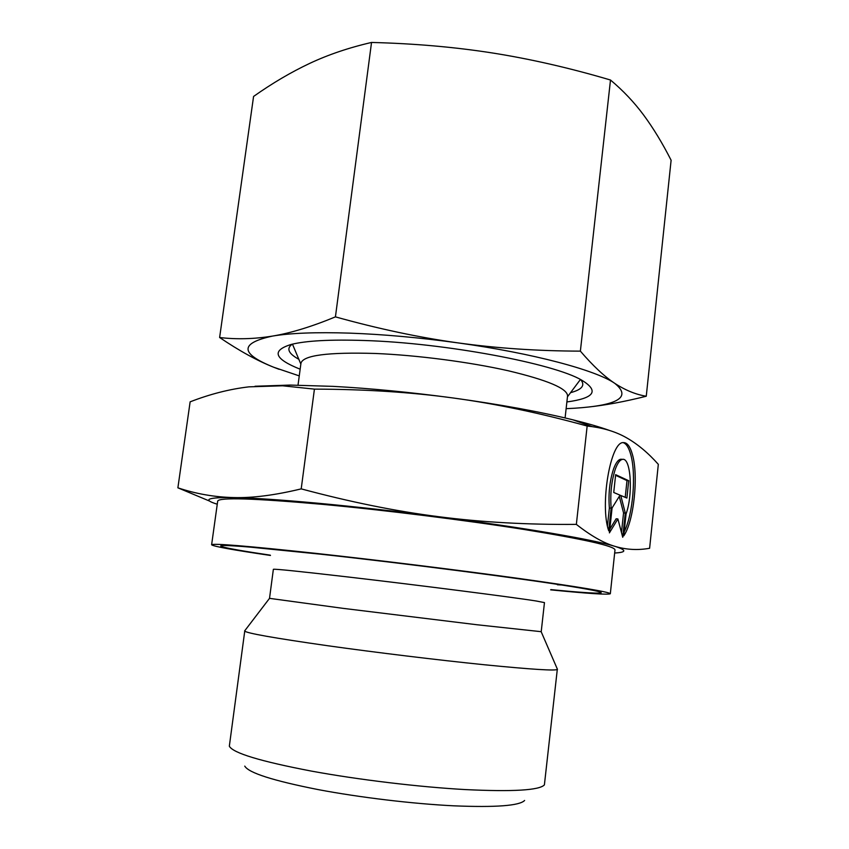 <?xml version="1.0" encoding="UTF-8"?>
<svg xmlns="http://www.w3.org/2000/svg" width="849" height="849" viewBox="0 0 849 849"><rect width="100%" height="100%" fill="white"/><g stroke="black" fill="none" stroke-linecap="round" stroke-linejoin="round"><path stroke-width="1.27" d="M557.337 669.076L544.4 784.879C539.412 790.292 513.104 791.862 465.485 789.591C419.119 787.023 358.501 779.753 311.456 771.104C260.314 761.32 232.944 753.021 229.336 746.197L244.799 630.711M524.608 800.469C519.471 805.765 495.827 807.548 453.674 805.818C412.71 803.801 359.658 797.455 318.195 789.602C273.049 780.677 248.577 772.855 244.767 766.116M557.464 669.33L557.464 669.373C555.915 670.975 531.516 669.426 484.28 664.746C438.169 660.055 375.916 652.499 327.597 645.718C273.474 637.981 245.817 633.067 244.608 630.956L244.608 630.924M541.216 631.688L477.117 624.768L342.731 608.309L269.515 598.354L273.367 569.308C274.535 568.809 298.997 571.313 346.753 576.832C417.146 584.982 513.772 597.356 536.419 601.039L544.464 602.599L541.216 631.688M550.874 589.62C603.703 594.778 621.468 594.587 572.109 586.648C525.075 578.933 405.928 563.481 320.784 554.206L250.402 547.149C200.597 542.914 217.79 547.393 270.3 555.172M550.64 589.853C588.304 593.578 608.202 594.884 610.325 593.748L614.994 549.887C614.527 546.077 584.314 539.295 524.374 529.521C465.528 520.204 384.629 510.1 322.503 504.348C254.01 498.299 219.074 497.217 217.694 501.101L211.613 544.793C213.396 546.406 233.008 549.961 270.47 555.448M610.325 593.748C609.635 592.018 579.124 586.914 518.792 578.445C459.585 570.252 378.336 560.213 316.093 553.389C247.505 546.003 212.685 543.137 211.613 544.793M565.094 417.941L567.556 395.921C567.44 388.545 547.647 380.15 508.169 370.748C469.635 362.035 417.029 355.179 375.311 353.471C327.894 352.07 303.114 355.307 300.96 363.192L298.02 385.149M609.55 430.464C599.85 427.005 587.593 423.449 572.746 419.777C539.815 411.701 499.944 404.442 453.133 397.979C495.455 403.71 540.134 413.06 587.158 426.028L592.167 426.633C605.305 428.48 616.767 432.205 626.541 437.787C637.503 444.006 648.105 452.857 658.325 464.339L649.612 548.274C637.896 550.396 626.35 549.759 614.973 546.363C603.724 543.116 590.851 535.793 576.354 524.385C527.431 524.788 481.563 522.231 438.753 516.712C395.984 511.278 350.138 501.992 301.204 488.875C275.034 495.211 252.514 498.108 233.677 497.567C214.595 497.121 196.002 493.874 177.887 487.825L190.134 401.842C210.074 394.095 229.665 389.097 248.937 386.847L282.621 385.796L314.427 389.129C364.624 389.235 410.863 392.185 453.133 397.979C410.576 392.259 370.567 388.386 333.116 386.369L290.156 385.075L255.029 386.253M614.665 553.007C626.711 552.359 626.817 550.141 614.973 546.363C594.162 539.752 523.377 527.537 438.753 516.712C395.751 511.215 355.434 506.715 317.813 503.213C280.817 499.828 252.779 497.949 233.677 497.567C207.432 497.281 201.966 499.499 217.259 504.221M626.063 513.921C633.184 494.617 630.966 457.526 622.593 459.351C620.025 459.712 617.605 462.96 615.345 469.083C611.46 480.99 610.06 494.012 611.153 508.158L608.722 530.848C599.649 505.314 610.537 441.268 623.346 442.616C627.103 442.446 630.117 446.362 632.378 454.353C638.703 475.589 633.906 521.413 623.739 535.878L626.063 513.921M607.438 525.913L609.37 507.999C608.266 493.874 609.667 480.852 613.562 468.956C615.833 462.832 618.252 459.585 620.831 459.235L621.765 459.298M624.164 531.888C633.036 514.526 636.421 473.774 630.648 454.236C628.738 447.476 626.254 443.613 623.177 442.637M621.479 532.535L623.559 512.934L619.282 496.41M625.299 513.093L622.731 537.29L617.892 518.941L609.412 532.875L612.076 507.957L620.057 495.169L613.731 492.484L615.652 474.655L628.727 480.736L626.891 498.055L620.768 495.466L625.299 513.093L623.559 512.934M620.768 495.466L619.919 495.392M625.214 497.344L626.997 480.598L615.578 475.313M628.727 480.736L626.997 480.598M609.815 529.129L616.13 518.792L617.892 518.941M611.153 508.158L609.37 507.999M314.427 389.129L301.204 488.875M177.887 487.825L209.82 501.175M587.158 426.028L576.354 524.385M292.247 344.185C286.145 348.483 288.342 353.524 298.837 359.297M566.888 401.948C594.555 398.192 599.468 390.922 581.629 380.119C553.835 363.521 444.78 342.964 364.635 340.513C330.526 339.388 306.033 340.704 291.143 344.461C271.213 350.616 274.227 358.862 300.153 369.198M219.626 337.509L253.575 96.446C272.306 83.213 291.027 72.186 309.758 63.367C328.34 54.644 348.939 47.671 371.533 42.45C414.482 43.543 454.947 47.077 492.919 53.052C530.901 59.08 570.093 68.069 610.495 80.018C623.198 90.663 634.299 102.411 643.797 115.262C653.359 128.241 662.464 143.226 671.113 160.238L646.259 396.239C635.795 394.52 625.32 390.232 614.835 383.387C604.446 376.553 592.952 365.802 580.376 351.136C537.682 351.019 496.814 348.26 457.781 342.858C419.533 337.594 383.461 334.347 349.565 333.126C316.178 332.065 290.496 333.052 272.54 336.077C254.201 339.059 236.563 339.536 219.626 337.509C239.344 350.87 257.374 360.783 273.707 367.246L279.098 369.315M566.134 408.666L574.433 408.242C618.284 405.408 631.752 397.13 614.835 383.387C596.019 370.217 533.023 353.226 457.781 342.858C418.78 337.403 377.996 328.733 335.429 316.868C311.721 326.663 290.751 333.073 272.54 336.077C239.482 343.219 239.874 353.608 273.707 367.246L299.262 375.895M371.533 42.45L335.429 316.868M587.625 407.117C605.05 405.291 624.599 401.673 646.259 396.239M610.495 80.018L580.376 351.136M570.56 392.663C582.138 389.595 585.492 385.244 580.62 379.588M557.4 584.77L561.614 584.993M541.174 631.709L557.464 669.373M567.461 396.801L580.419 379.492M620.831 459.235L622.593 459.351M290.156 385.075L282.621 385.796M572.746 419.777L592.167 426.633M300.843 364.072L292.459 344.132M269.515 598.354L244.608 630.956"/></g></svg>
